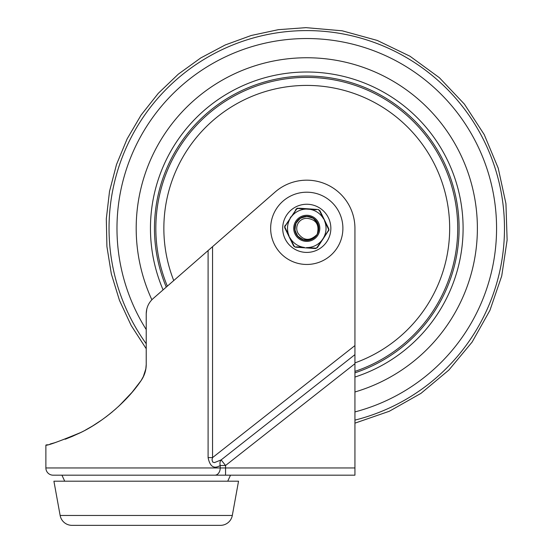 <?xml version="1.0" encoding="UTF-8"?>
<svg xmlns="http://www.w3.org/2000/svg" width="553" height="553" viewBox="0 0 553 553"><rect width="100%" height="100%" fill="white"/><g stroke="black" fill="none" stroke-linecap="round" stroke-linejoin="round"><path stroke-width="0.83" d="M232.308 515.465A12.042 12.042 0 0 1 220.46 525.35L71.987 525.35A12.042 12.042 0 0 1 60.139 515.465L53.911 481.2L238.537 481.2L232.308 515.465L60.139 515.465M64.715 481.2L61.936 475.179L354.936 475.179L354.936 228.334A48.166 48.166 0 0 0 274.661 192.437L153.091 298.599C148.66 302.615 146.372 307.655 146.227 313.717L146.787 309.003M230.511 475.179L227.732 481.2M145.764 369.48L146.227 364.427C146.206 370.206 144.513 375.584 141.133 380.547L144.05 375.259L141.133 380.547C125.483 403.801 99.25 424.275 78.374 433.649C57.588 441.999 46.756 445.808 45.885 445.075C46.652 445.981 58.189 441.826 80.489 432.619C100.84 423.08 126.056 402.957 141.133 380.547L131.96 392.43M50.192 443.997L53.475 443.091M65.199 439.234L72.657 436.241M105.561 417.225L112.39 411.833M119.303 405.708L132.167 392.188M354.936 345.577L212.546 457.608L208.094 457.608C209.926 466.635 213.976 469.269 220.225 465.502A7.224 4.991 61.1 0 1 221.145 459.909L214.46 462.605L212.691 462.059L212.027 459.84L212.546 457.608L212.546 246.679M306.77 204.251A24.083 24.083 0 0 1 330.853 228.334A24.083 24.083 0 0 1 306.77 252.417A24.083 24.083 0 0 1 282.694 228.334A24.083 24.083 0 0 1 306.77 204.251M61.936 475.179L53.109 475.179A7.224 7.224 0 0 1 45.878 467.956L45.878 445.075L47.337 444.73M53.109 475.179L225.555 475.179L225.555 465.502L220.225 465.502L220.225 467.956L45.878 467.956M71.275 436.829L79.266 433.22M92.593 425.976L102.035 419.789M109.397 414.266L115.957 408.757M145.771 369.452L146.227 364.427L146.227 313.717M128.448 396.425L118.301 406.642M112.204 411.985L106.162 416.775M92.434 426.073L85.508 430.027M73.238 435.985L65.786 439.013M54.712 442.732L53.109 443.195M145.916 368.588L143.096 377.305L141.133 380.547M306.086 57.754A170.58 170.58 -5.4 0 1 354.936 391.98A170.58 170.58 174.6 0 0 306.086 57.754A170.58 170.58 174.6 0 0 151.868 299.761A170.58 170.58 -5.4 0 1 306.086 57.754M306.811 218.304A10.037 10.037 174.6 0 0 298.06 233.318C303.638 240.949 310.005 241.308 317.18 234.396C319.675 224.753 316.226 219.389 306.811 218.304M296.74 228.292A10.037 10.037 -5.4 0 1 297.908 223.633M294.735 228.285A12.042 12.042 -5.4 0 1 307.599 216.32A12.042 12.042 -5.4 0 1 318.784 229.163A12.042 12.042 -5.4 0 1 305.947 240.348A12.042 12.042 -5.4 0 1 294.763 227.511M306.818 216.292L300.3 218.179L295.834 223.301L294.853 230.02L297.652 236.2L303.362 239.884L310.15 239.891L315.867 236.228L317.159 234.424L315.874 236.221L310.164 239.884L303.383 239.891L297.673 236.221L294.853 230.048L295.82 223.329L300.265 218.2L306.777 216.292L313.288 218.207L317.733 223.343L318.687 230.062L317.194 234.368L318.694 230.048L317.726 223.336L313.288 218.207L306.777 216.292L300.272 218.2L295.827 223.322L294.853 230.034L297.659 236.207L303.362 239.884L310.143 239.891L315.853 236.242L317.159 234.424L315.811 236.29L310.081 239.912L303.307 239.864L297.625 236.166L294.846 229.986L295.848 223.281L300.307 218.179L306.818 216.292L313.316 218.228L317.74 223.364L318.687 230.083L317.194 234.368L318.68 230.152L317.775 223.433L313.385 218.269L306.901 216.292L300.383 218.131L295.883 223.198L294.832 229.889L297.562 236.09L303.21 239.836L309.984 239.94L315.742 236.373L317.159 234.424L315.645 236.47L309.853 239.974L303.085 239.795L297.479 235.993L294.818 229.765L295.938 223.087L300.479 218.069L307.019 216.299L313.482 218.331L317.816 223.536L318.659 230.255L317.194 234.361L318.639 230.401L317.871 223.668L313.599 218.414L307.171 216.299L300.618 217.986L296.007 222.942L294.797 229.606L297.376 235.868L302.926 239.746L309.687 240.016L315.528 236.601L317.152 234.431L315.39 236.746L309.493 240.064L302.74 239.677L297.258 235.709L294.784 229.412L296.09 222.776L300.777 217.896L307.357 216.306L313.751 218.518L317.94 223.834L318.604 230.573L317.194 234.361L318.563 230.774L318.016 224.027L313.641 218.442L306.929 216.292L300.21 218.235L295.731 223.536L294.908 230.373L297.922 236.497L303.763 239.995L310.565 239.767L316.15 235.882L317.166 234.417L316.247 235.765L310.717 239.712L303.929 240.037L298.046 236.629L294.943 230.587L295.613 223.82L299.837 218.49L306.272 216.306L312.867 217.951L317.526 222.907L318.749 229.599L317.187 234.375M307.316 209.075L307.019 209.069A19.265 19.265 174.6 0 0 291.417 216.7L296.719 208.965L297.652 208.509L316.261 209.76M317.346 247.668L329.007 229.861L319.897 210.631L318.231 209.511L296.982 208.315L284.539 226.806L293.65 246.037L295.316 247.156L315.542 248.553L317.346 247.668A1.002 0.401 -146.1 0 1 316.828 247.709L315.894 248.159L306.528 247.599A19.265 19.265 174.6 0 0 322.129 239.967L316.828 247.709L315.894 248.159L312.452 247.965M298.931 208.578L298.06 208.529M293.761 227.442A13.044 13.044 174.6 0 0 305.878 241.35A13.044 13.044 174.6 0 0 319.786 229.232A13.044 13.044 174.6 0 0 307.668 215.317A13.044 13.044 174.6 0 0 293.761 227.442M322.129 239.967L323.332 238.177L322.129 239.967M289.019 235.813L284.968 227.352L285.044 226.322L290.214 218.49A19.265 19.265 174.6 0 0 289.019 235.813M324.528 220.854L328.579 229.315L328.503 230.352L323.332 238.177A19.265 19.265 174.6 0 0 324.528 220.854M284.968 227.352A1.002 0.401 -26.1 0 0 284.74 227.822L293.65 246.037A1.002 0.401 -26.1 0 0 294.161 246.147L289.966 237.755A19.265 19.265 174.6 0 0 304.371 247.454L296.318 246.832M328.517 228.251L319.897 210.631A1.002 0.401 153.9 0 0 319.385 210.52L323.581 218.912A19.265 19.265 174.6 0 0 309.175 209.221M316.427 209.387L299.325 208.211M319.897 210.631L320.436 211.744M315.894 248.159A1.002 0.401 -86.1 0 1 315.542 248.553L295.316 247.156A1.002 0.401 -86.1 0 1 295.019 246.728L294.161 246.147M297.645 246.935L298.254 246.984M301.841 247.267L302.297 247.302M285.044 226.322A1.002 0.401 33.9 0 1 284.878 225.824L285.251 225.271M290.125 218.027L290.954 216.79M295.509 210.022L296.201 208.999A1.002 0.401 33.9 0 1 296.719 208.965L297.652 208.509A1.002 0.401 93.9 0 1 298.005 208.115M319.385 210.52L318.528 209.946A1.002 0.401 -86.1 0 0 318.231 209.511M328.669 230.85A1.002 0.401 -146.1 0 0 328.503 230.352M328.807 228.845A1.002 0.401 153.9 0 1 328.579 229.315M306.77 264.458A36.125 36.125 0 0 0 342.895 228.334A36.125 36.125 0 0 0 306.77 192.209A36.125 36.125 0 0 0 270.652 228.334A36.125 36.125 0 0 0 306.77 264.458M354.936 467.956L220.225 467.956A7.224 5.33 -90 0 1 214.896 475.179M354.936 354.639L221.145 459.909L225.555 465.502L354.936 363.701M208.094 250.571L208.094 457.608M146.227 343.772A197.746 197.746 -5.4 0 1 305.982 30.595A197.746 197.746 -5.4 0 1 354.936 420.121M146.227 329.56A189.797 189.797 -5.4 0 1 306.009 38.537A189.797 189.797 -5.4 0 1 354.936 411.916M354.936 228.334A48.166 48.166 174.6 0 0 274.661 192.437M354.936 362.892A142.923 142.923 174.6 0 0 306.203 85.418A142.923 142.923 174.6 0 0 173.739 280.565M354.936 371.381A150.934 150.934 174.6 0 0 306.168 77.399A150.934 150.934 174.6 0 0 167.352 286.15M166.259 287.104A152.31 152.31 -5.4 0 1 306.162 76.024A152.31 152.31 -5.4 0 1 354.936 372.833M354.936 377.049A156.319 156.319 174.6 0 0 306.148 72.014A156.319 156.319 174.6 0 0 163.08 289.876M354.936 423.156L389.305 411.266L420.957 393.37L448.87 370.054L472.11 342.086L489.923 310.378L501.723 275.982L507.122 240.023L505.94 203.677L498.218 168.14L484.214 134.579L464.382 104.095L439.372 77.697L410.015 56.24L377.264 40.438L342.196 30.802L305.968 27.65L278.339 29.675L251.256 35.482L225.23 44.966L200.753 57.941L178.301 74.164L158.289 93.319L141.112 115.052L127.093 138.948L116.496 164.538L109.522 191.352L106.307 218.864L106.916 246.555L111.333 273.908L119.469 300.383L131.172 325.489L146.227 348.749"/></g></svg>

